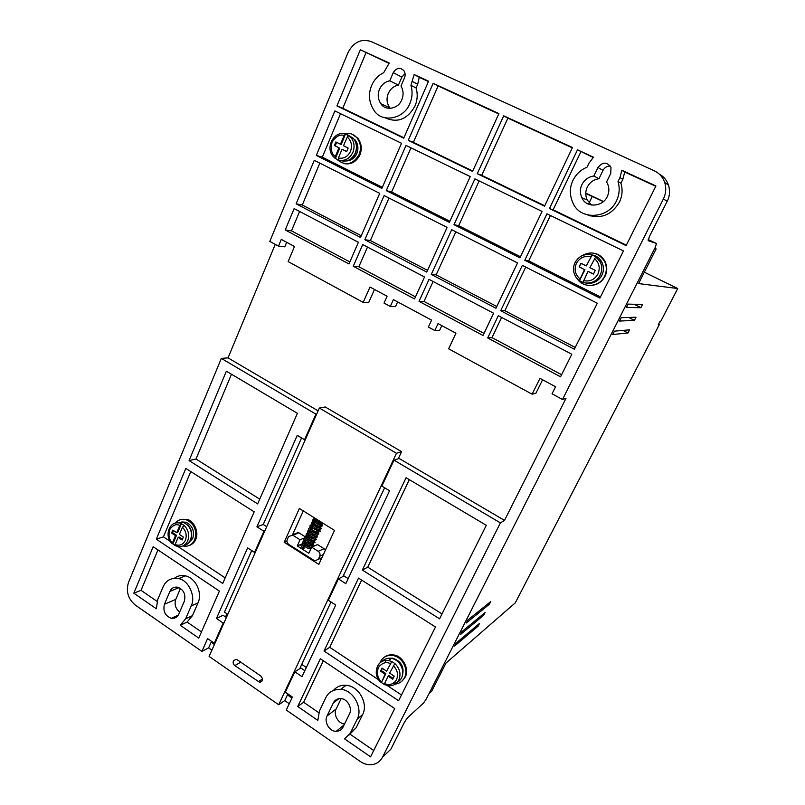 <?xml version="1.0" encoding="UTF-8"?>
<svg xmlns="http://www.w3.org/2000/svg" width="805" height="805" viewBox="0 0 805 805"><rect width="100%" height="100%" fill="white"/><g stroke="black" fill="none" stroke-linecap="round" stroke-linejoin="round"><path stroke-width="1.21" d="M586.775 283.179C593.416 283.893 598.447 281.267 601.888 275.27C603.961 270.802 603.941 266.395 601.828 262.048C599.443 257.791 595.861 255.366 591.061 254.782M184.073 525.403L182.443 527.215L179.394 534.44L183.369 537.066L182.121 539.994L178.157 537.378L175.118 544.562L175.41 545.71L177.009 546.253C181.829 547.309 185.402 545.498 187.726 540.819C189.688 535.003 188.471 529.861 184.073 525.403L181.417 523.673L177.754 532.367L176.748 532.699L179.787 525.474L181.417 523.673L180.28 523.22L183.208 522.294C190.332 525.876 192.798 531.713 190.624 539.813C189.165 543.023 186.861 544.915 183.711 545.488M394.842 663.541L389.65 673.141L394.229 676.16L392.729 679.199L388.151 676.17L384.478 683.606L384.377 684.602L388.413 685.709C393.082 686.061 396.543 684.2 398.797 680.114C401.202 674.067 399.884 668.542 394.842 663.541L391.783 661.549L386.601 671.129L391.783 661.549L388.533 660.503L391.341 658.389C387.658 657.856 384.579 658.852 382.103 661.388M595.74 256.815L589.874 267.673L595.287 270.349L593.436 274.072L588.032 271.396L582.951 282.424L579.379 280.643L584.45 269.605L579.077 266.938L580.898 263.225L586.282 265.892L592.158 254.984L586.282 265.892M348.786 135.562L347.217 137.031L343.534 145.765L348.152 148.05L346.653 151.602L342.034 149.307L338.362 158.001L338.452 160.024L335.393 158.494L335.303 156.462L338.965 147.788L334.367 145.504L335.856 141.962L340.455 144.246L344.138 135.512L345.436 133.992L341.29 144.518L340.455 144.246M610.381 166.072C607.02 166.021 604.565 167.46 603.026 170.358L597.954 167.5C602.532 161.835 606.879 161.745 610.985 167.229L610.743 173.427L606.578 181.97L607.684 184.033C609.375 188.239 609.234 192.435 607.292 196.591C602.583 207.177 586.09 208.123 581.834 197.728C579.872 193.19 579.902 188.833 581.914 184.647C584.5 179.706 588.475 176.828 593.828 176.023L598.98 178.71C593.718 179.485 589.823 182.302 587.268 187.142C585.295 191.248 585.265 195.514 587.187 199.972L591.554 205.023M405.046 73.557L401.856 77.109L393.253 72.651C396.583 67.63 400.166 67.016 404.009 70.83C405.328 73.114 405.489 75.459 404.492 77.854L400.971 86.044C403.456 90.311 403.728 94.91 401.796 99.83C398.324 108.997 385.454 111.311 380.825 103.744C377.897 99.136 377.444 94.326 379.477 89.315C381.681 84.575 385.112 81.738 389.771 80.822L398.425 85.119C393.836 86.014 390.455 88.791 388.292 93.44C386.279 98.351 386.722 103.07 389.61 107.598L390.234 108.373M587.006 167.199C580.717 169.815 576.028 174.232 572.939 180.421C569.467 187.645 569.487 195.223 573.019 203.162C580.345 220.6 608.409 218.849 616.449 200.908C619.448 194.558 619.971 188.129 618.019 181.608L619.941 177.684L621.863 170.268L655.934 185.965L626.119 245.616L549.453 208.576L577.497 149.821L593.496 157.196L588.888 163.294L587.006 167.199M587.248 214.794C600.721 219.342 611.428 215.166 619.367 202.266C622.346 195.997 622.859 189.648 620.927 183.208L618.019 181.608M383.693 72.692C378.239 75.358 374.204 79.655 371.588 85.602C368.096 94.225 368.921 102.517 374.073 110.486C381.892 123.225 403.949 119.17 409.836 103.614C412.371 97.536 412.734 91.448 410.942 85.35L414.142 74.543L428.572 81.194L403.748 138.188L336.943 105.918L360.358 49.749L389.218 63.052L383.693 72.692M384.991 117.731C397.398 123.336 407.4 119.432 414.988 106.029C417.503 100.011 417.865 94.004 416.084 87.976L410.942 85.35M636.02 317.21L634.4 320.38L619.538 321.054L621.249 317.673L636.02 317.21M629.57 329.839L627.96 332.978L612.706 334.508L614.406 331.157L629.57 329.839M479.559 623.402L478.18 626.109L454.573 646.043L456.103 643.125L479.559 623.402M485.123 612.525L483.725 615.251L460.41 634.541L461.939 631.613L485.123 612.525M490.708 601.587L489.309 604.324L466.286 622.979L467.816 620.041L490.708 601.587M642.511 304.511L640.881 307.691L626.411 307.5L628.142 304.099L642.511 304.511M233.4 660.855L236.066 659.335L237.425 659.869L260.82 676.009C263.396 679.209 263.014 681.312 259.673 682.328L234.839 665.604C233.279 664.286 232.796 662.706 233.4 660.855M303.616 548.849L304.28 548.074L303.616 548.849M175.48 523.019C178.408 519.648 182.031 518.571 186.327 519.778C194.428 523.854 197.235 530.505 194.75 539.712C192.164 544.925 188.179 546.998 182.816 545.941M180.783 519.557L187.313 519.467C194.176 520.956 199.197 532.548 195.716 539.37C194.448 542.409 192.244 544.462 189.095 545.548M380.352 661.831C383.049 656.92 387.235 654.817 392.91 655.522C402.289 656.769 408.97 669.529 404.492 677.709C402.52 681.433 399.471 683.556 395.366 684.079M384.247 657.293C386.943 655.19 390.073 654.415 393.645 654.968C402.591 655.662 409.785 669.227 405.197 677.126L401.806 681.261M580.948 256.272C590.437 250.617 598.296 252.287 604.525 261.273C606.91 266.214 606.92 271.215 604.555 276.286C599.534 287.315 583.102 288.552 577.054 278.55M594.271 253.273C598.88 254.199 602.442 256.896 604.958 261.363C607.332 266.636 607.342 271.627 604.988 276.346C601.577 282.646 596.143 285.684 588.686 285.443M344.48 133.7C349.41 132.604 353.606 134.002 357.058 137.897C360.761 142.857 361.435 148.442 359.1 154.641C352.912 164.683 345.597 166.343 337.154 159.611L337.033 159.471M351.906 134.123L357.863 138.178C361.576 143.461 362.25 149.026 359.895 154.892C356.132 162.187 350.628 165.045 343.383 163.445M178.66 522.898L182.524 522.515M179.203 522.978L180.008 522.546M181.779 521.952L185.895 522.214C192.405 525.423 194.689 530.817 192.767 538.404L188.601 542.962M402.208 676.23L402.208 676.21C404.704 667.355 401.544 661.338 392.739 658.178L389.016 658.238M354.351 139.617L355.116 139.879C358.155 144.155 358.718 148.704 356.796 153.503C354.713 158.112 351.232 160.597 346.341 160.96M392.921 683.505C396.805 683.234 399.683 681.352 401.544 677.88C405.478 670.686 399.582 659.466 391.341 658.389M591.997 255.024C584.591 253.414 578.936 255.94 575.022 262.601C572.848 267.341 573.029 271.959 575.545 276.457C580.576 285.845 595.66 285.061 600.198 275.028C602.291 270.53 602.271 266.103 600.148 261.726L595.77 256.755L592.158 254.984C584.732 253.283 579.037 255.809 575.082 262.581M338.452 160.024C344.741 161.403 349.541 158.857 352.862 152.387C354.914 146.902 354.311 141.962 351.03 137.585L345.727 134.002M180.471 588.435L175.762 599.403C174.212 604.444 175.52 608.65 179.686 612.031M341.149 698.639L336.148 708.984C333.109 714.508 338.301 723.836 344.6 723.906M659.325 174.152C663.562 176.345 666.631 179.998 668.522 185.11C670.183 190.976 669.74 196.37 667.194 201.28L649.353 236.66L648.186 240.655L656.457 243.492L655.31 247.276L426.237 699.072L423.511 703.077L407.431 717.819L404.563 722.025L390.827 749.264L384.126 755.633M226.919 613.792L225.521 616.942M428.934 693.739L431.671 691.254L445.97 663.089L515.281 602.875L659.295 324.626L658.269 324.707L659.698 321.94L660.462 321.889L677.73 288.522L638.556 283.571L656.145 248.906L654.817 248.262M654.717 248.453L656.145 248.906M590.447 215.951L588.807 215.166M603.026 170.358L598.98 178.71M401.856 77.109L398.425 85.119M384.981 662.797L386.179 660.352M179.042 587.65L169.895 591.413C171.415 588.103 174.021 586.704 177.704 587.207C183.721 589.693 185.935 594.382 184.325 601.255L178.78 614.124C177.342 617.254 174.876 618.653 171.395 618.31C165.176 615.976 162.852 611.297 164.421 604.253L175.762 599.403M169.895 591.413L164.421 604.253M338.905 698.68L333.361 702.876C334.8 699.978 337.275 698.559 340.797 698.609C347.247 698.579 352.66 708.189 349.501 713.884L343.051 727.086C341.723 729.753 339.458 731.151 336.238 731.292C329.567 731.695 323.811 721.924 327.001 716.048L336.148 708.984M333.361 702.876L327.001 716.048M500.398 522.878L394.007 460.178L381.862 486.119L389.57 490.738L345.808 583.645L338.392 578.906L328.38 600.278L335.735 605.048L302.006 676.673L294.872 671.813L285.332 692.179L292.406 697.05L286.288 710.04L360.258 761.46C363.679 763.794 367.261 764.881 371.004 764.73L371.004 764.73C376.187 764.317 380.02 761.802 382.506 757.183L500.398 522.878L504.494 520.402L565.975 398.395L562.494 399.471L663.36 199.006L667.194 201.28M278.691 704.767L396.452 453.275L319.354 408.044L209.119 656.407L278.691 704.767L284.759 700.592L289.267 703.711M275.26 244.358L228.036 357.883L221.325 358.396L128.548 582.297C125.771 591.353 128.045 598.96 135.371 605.139L201.924 651.406L208.626 647.884L211.896 650.158M668.522 185.11L664.709 182.494C662.817 177.11 659.325 173.206 654.244 170.781L371.266 41.588C361.244 38.368 353.476 42.091 347.961 52.748L269.796 241.409L278.5 246.109L281.297 239.397L294.499 246.491L288.14 261.595L363.186 302.378L369.988 287.043L387.104 296.24L384.035 303.093L390.294 306.474L393.383 299.611L431.581 320.138L428.391 327.051L434.831 330.523L438.041 323.6L455.942 333.22L448.627 348.817L532.125 394.198L539.964 378.36L555.571 386.752L552.039 393.816L562.494 399.471M214.402 644.523L211.111 642.259L212.138 641.726M211.111 642.259L208.626 647.884M251.713 550.54L224.454 612.122L227.785 614.376M226.386 617.526L223.055 615.272L216.454 618.471L247.608 547.873L254.571 552.391L263.939 531.28L256.916 526.782L297.266 435.344L304.552 439.711L315.902 414.142L221.325 358.396M201.924 651.406L207.579 638.586L214.281 643.205L223.216 623.07L216.454 618.471M291.953 698.005L287.435 694.896L284.759 700.592M331.026 601.999L301.754 664.387L306.333 667.486M585.758 193.17L591.313 195.796L585.758 193.351M585.748 193.552L592.259 196.42L588.515 204.118M664.709 182.494C666.439 188.068 665.987 193.572 663.36 199.006M597.954 167.5L593.828 176.023M393.253 72.651L389.771 80.822M153.181 546.716L219.393 591.081L198.765 638.083L180.229 625.264L185.613 618.824L191.198 605.944C196.138 596.364 188.279 579.831 178.499 578.624C171.224 577.577 166.102 580.294 163.123 586.805L157.689 599.614L156.351 608.761L133.811 593.184L153.181 546.716M189.084 460.591L226.356 371.196L297.417 413.317L257.65 503.9L189.084 460.591L195.997 459.031L231.478 374.234M222.723 583.474L156.321 539.199L185.824 468.419L254.179 511.829L222.723 583.474M439.57 618.814L362.351 570.041L406.072 477.727L486.311 525.293L439.57 618.814M435.485 626.974L398.616 700.732L324.013 651.004L358.537 578.101L435.485 626.974M350.698 732.349L357.189 719.127C363.317 708.229 352.922 689.422 340.555 689.402C333.512 689.231 328.591 692.008 325.784 697.714L319.474 710.875L317.824 720.384L297.729 706.488L320.35 658.732L394.712 708.551L370.572 756.841L344.52 738.829L356.132 727.76L362.582 714.679C368.65 703.55 358.728 685.951 346.11 685.286C340.958 684.914 336.752 686.605 333.481 690.378M301.754 664.387L299.752 668.653M287.878 693.94L287.435 694.896M396.452 453.275L401.594 451.665L398.244 458.79M384.639 487.78L343 576.491M299.38 508.468L334.518 530.404L318.82 564.396L284.175 542.258L299.38 508.468M401.594 451.665L325.21 406.968L319.354 408.044M524.769 260.277L546.957 213.808L623.473 250.919L599.906 298.061L524.769 260.277L528.694 260.88L550.409 215.478M454 224.676L474.92 178.861L542.057 211.423L519.96 257.852L454 224.676L458.669 225.682L479.156 180.914M386.289 190.624L406.022 145.443L470.231 176.587L449.391 222.361L386.289 190.624L391.622 192.003L410.973 147.848M472.575 171.435L408.246 140.362L433.171 83.307L498.899 113.596L472.575 171.435M477.264 173.709L503.699 115.809L572.476 147.506L544.542 206.201L477.264 173.709L481.712 175.329L507.885 118.154L503.699 115.809M364.836 239.719L384.116 195.585L447.107 227.392L426.761 272.09L364.836 239.719L370.36 240.524L388.976 198.04M414.545 298.937L353.254 266.244L362.723 244.569L424.527 276.99L414.545 298.937M560.542 376.8L487.699 337.949L498.315 315.701L571.812 354.25L560.542 376.8M483.02 335.464L419.013 301.322L429.035 279.365L493.606 313.226L483.02 335.464M348.968 263.959L285.232 229.968L294.137 208.596L358.396 242.305L348.968 263.959M360.509 237.465L296.129 203.816L314.272 160.316L379.719 193.361L360.509 237.465M495.971 308.255L431.279 274.445L451.706 229.707L517.535 262.943L495.971 308.255M574.337 349.209L500.69 310.72L522.344 265.378L597.32 303.233L574.337 349.209M381.872 188.41L316.305 155.435L334.86 110.929L401.534 143.27L381.872 188.41M338.392 578.906L344.017 575.967L348.183 578.624M394.007 460.178L399.169 458.488L504.494 520.402M542.59 379.769L535.929 393.202L532.125 394.198M441.814 325.633L439.651 330.292L434.831 330.523M397.64 301.895L395.547 306.524L390.294 306.474M374.486 289.458L368.7 302.469L363.186 302.378M286.691 242.295L284.799 246.813L278.5 246.109M228.036 357.883L318.106 410.842M301.563 437.92L263.245 524.488L266.697 526.681M315.902 414.142L316.717 413.981M254.571 552.391L255.447 552.029M223.216 623.07L224.122 622.617M214.281 643.205L215.197 642.732M294.872 671.813L300.818 667.959L304.823 670.676M644.322 272.201L677.73 288.522M658.51 324.234L659.295 324.626M603.348 201.663L592.259 196.42M585.768 193.12L603.519 201.522M157.961 549.916L141.046 590.337L133.811 593.184M141.046 590.337L157.056 601.355M180.229 625.264L187.102 622.044L192.455 615.654L198 602.905C202.739 592.953 195.696 577.899 185.422 575.867C181.296 574.971 177.613 575.766 174.383 578.282M187.102 622.044L201.461 631.925M259.733 499.16L195.997 459.031M305.377 439.52L304.552 439.711M263.245 524.488L256.916 526.782M264.805 530.948L263.939 531.28M190.755 471.549L163.425 536.865L156.321 539.199M225.179 577.879L177.875 546.464M170.398 541.493L163.425 536.865M409.302 479.649L367.764 567.173L362.351 570.041M367.764 567.173L442.015 613.923M324.013 651.004L329.718 647.321L378.843 679.943M387.275 685.548L401.494 694.987M361.636 580.073L329.718 647.321M349.018 735.025L356.132 727.76M373.731 750.522L350.014 734.19M323.348 660.744L303.636 702.272L297.729 706.488M318.74 712.667L303.636 702.272M284.175 542.258L286.942 541.131M292.517 534.792L303.294 510.913M321.125 559.415L319.857 558.61M600.46 296.944L528.694 260.88M520.483 256.745L458.669 225.682M449.884 221.274L391.622 192.003M433.171 83.307L438.091 85.974L413.388 142.334L408.246 140.362M472.766 171.012L413.388 142.334M498.738 113.938L438.091 85.974M572.305 147.848L507.885 118.154M544.744 205.768L481.712 175.329M427.546 270.369L370.36 240.524M367.493 247.075L358.869 266.747L353.254 266.244M358.869 266.747L415.471 296.884M501.636 317.442L491.976 337.627L487.699 337.949M491.976 337.627L561.588 374.697M433.12 281.498L423.994 301.432L419.013 301.322M423.994 301.432L484.006 333.391M299.591 211.463L291.48 230.854L285.232 229.968M291.48 230.854L349.843 261.937M319.816 163.123L302.298 205.003L296.129 203.816M361.244 235.764L302.298 205.003M455.861 231.81L436.159 274.867L431.279 274.445M496.796 306.514L436.159 274.867M525.725 267.089L504.856 310.72L500.69 310.72M575.213 347.448L504.856 310.72M619.941 177.684L622.829 179.344L624.73 172.018L621.863 170.268M593.184 157.478L577.497 149.821M580.868 151.803L553.126 209.813L549.453 208.576M626.34 245.173L553.126 209.813M655.763 186.317L624.73 172.018M412.563 81.597L417.694 84.273L419.264 77.3L414.142 74.543M388.956 63.323L360.358 49.749M366.003 52.748L342.789 108.242L336.943 105.918M403.929 137.766L342.789 108.242M428.431 81.526L419.264 77.3M340.515 113.666L322.312 157.166L316.305 155.435M382.345 187.334L322.312 157.166M317.532 544.583L324.043 548.698L318.237 551.314L311.676 547.148L317.532 544.583M325.381 550.177L324.043 548.698M320.722 558.207L321.628 558.318M311.676 547.148L308.858 553.287L297.297 545.921L300.074 539.793L292.869 535.224L298.907 532.799L294.751 533.896M298.907 532.799L305.015 536.663M305.467 544.764L310.348 547.863M622.829 179.344L620.927 183.208M417.694 84.273L416.084 87.976M297.297 545.921L302.549 543.687M300.074 539.793L304.934 537.77M292.869 535.224L288.623 536.462L287.244 539.511C286.59 541.473 287.083 543.093 288.733 544.391L314.755 560.884L318.327 559.324L319.746 556.255L323.348 554.585M318.237 551.314C319.917 552.633 320.42 554.273 319.746 556.255M173.478 530.535L172.572 532.689L176.516 535.295L172.874 543.938L174.947 545.408M382.395 668.351L381.308 670.575L385.847 673.584L381.439 682.529L384.176 684.391M172.874 543.938L172.491 542.812L175.51 535.627L171.566 533.011L172.793 530.092L176.748 532.699M381.439 682.529L385.102 674.157L380.554 671.149L382.043 668.12L386.601 671.129M579.379 280.643L582.941 282.394M172.572 532.689L171.566 533.011M176.516 535.295L175.51 535.627M178.157 537.378L179.153 537.036L182.453 539.219M381.308 670.575L380.554 671.149M385.847 673.584L385.102 674.157M388.151 676.17L388.885 675.586L393.132 678.384M581.321 263.426L579.077 266.938M579.56 267.019L584.45 269.605M584.923 269.685L579.509 280.653M588.032 271.396L593.506 273.942M336.651 142.354L335.212 145.775L334.367 145.504M335.212 145.775L338.965 147.788M339.801 148.05L335.393 158.494M342.034 149.307L346.703 151.481M347.327 134.636L353.435 138.41C356.696 142.777 357.299 147.687 355.247 153.141C351.604 160.044 346.482 162.449 339.871 160.366M182.443 527.215C186.046 531.058 187.032 535.406 185.402 540.286C183.087 544.693 179.656 546.122 175.118 544.562M393.343 665.654C397.469 669.941 398.535 674.62 396.543 679.702C393.756 684.24 389.731 685.548 384.478 683.606M579.922 278.802C575.132 274.616 573.955 269.474 576.38 263.376C579.711 257.721 584.511 255.517 590.769 256.775M594.372 258.556C599.222 262.752 600.409 267.924 597.944 274.072C594.543 279.738 589.733 281.911 583.494 280.583M347.217 137.031C351.393 140.764 352.479 145.534 350.487 151.36C347.71 156.774 343.665 158.988 338.362 158.001M176.275 522.938L183.208 522.294C190.554 525.725 193.13 531.471 190.936 539.531M172.26 524.588C174.655 522.797 177.321 522.334 180.28 523.22C169.664 519.678 163.415 536.281 172.33 543.707M377.505 666.067C379.88 661.75 383.552 659.899 388.533 660.503C377.082 658.269 371.628 674.882 381.127 682.479M656.457 243.492L648.186 239.538M390.827 749.264L382.506 757.183M628.584 317.442L634.4 320.38M622.919 330.412L627.96 332.978M477.124 625.455L478.18 626.109M482.638 614.567L483.725 615.251M488.172 603.619L489.309 604.324M634.018 304.27L640.881 307.691M191.198 605.944L198 602.905M185.613 618.824L192.455 615.654M357.189 719.127L362.582 714.679M234.839 665.604L240.776 662.183M262.561 679.018L258.174 681.755M321.94 557.634L318.327 559.324M335.172 158.333L333.491 156.774C324.646 148.029 334.095 130.179 345.436 133.992M172.491 542.812C169.261 540.205 168.275 535.878 169.543 529.811C172.813 525.061 176.225 523.612 179.787 525.474M381.439 681.594C377.736 678.635 376.67 673.986 378.27 667.637C382.164 662.787 386.169 661.458 390.284 663.652M335.303 156.462C331.559 154.067 330.473 149.317 332.052 142.213C335.957 136.246 339.982 134.012 344.138 135.512M190.896 539.612L187.837 543.617M355.448 153.181C353.667 157.106 350.869 159.631 347.066 160.779M601.828 262.048L600.148 261.726L595.67 256.765M355.448 153.171C357.521 147.738 356.846 142.817 353.435 138.41L351.03 137.585L348.676 135.492M587.187 199.972L581.834 197.728M389.61 107.598L380.825 103.744M304.833 544.693L311.414 547.712M311.696 546.122L312.088 546.877L311.243 548.084M306.111 541.966L312.602 544.864M312.612 545.891L312.32 546.052C309.382 545.871 306.755 544.572 304.441 542.137L303.726 539.501L305.085 538.253M307.389 539.229L313.849 542.117M313.87 543.134L313.578 543.294C308.104 543.164 304.199 537.951 305.015 538.062L304.984 536.744L306.343 535.496M306.262 537.317L306.635 538.334C309.13 540.92 311.626 542.168 314.121 542.067L315.037 542.5M306.745 536.673L307.248 536.533M308.677 536.482L315.107 539.36M315.127 540.376L314.825 540.537C308.486 540.175 305.196 534.289 306.242 535.194L306.242 533.987L307.611 532.739M307.51 534.55L308.174 535.949C309.533 537.649 311.938 538.776 315.389 539.31L316.295 539.742M307.993 533.916L308.526 533.775M309.965 533.745L316.355 536.603M316.375 537.609L316.093 537.78C311.334 537.951 306.655 532.558 307.54 532.558L307.49 531.22L308.868 529.982M308.768 531.783L308.768 531.803C307.238 530.505 311.213 536.603 316.657 536.553L317.552 536.995M309.251 531.159C308.134 530.545 315.218 530.998 317.613 533.836M317.633 534.842L317.351 535.013C312.471 535.104 307.913 529.75 308.798 529.781L308.758 528.452L310.136 527.215M310.026 529.016L310.519 530.183C310.982 531.521 316.908 534.621 318.649 533.554L318.82 534.238M310.499 528.402C310.458 527.728 316.083 528.322 318.871 531.069M318.891 532.075L318.609 532.246C315.801 531.934 313.427 530.898 311.495 529.157L310.026 526.893L310.016 525.685L311.404 524.447M320.088 531.471C320.913 530.948 320.249 530.797 318.076 531.028C312.249 528.07 309.985 526.47 311.283 526.239L311.283 526.269M311.756 525.635C311.807 524.89 317.814 525.796 320.128 528.301M320.159 529.308C318.257 529.71 315.741 528.684 312.612 526.218L311.273 522.908L312.672 521.67M321.356 528.704L321.014 528.06C316.083 529.006 310.609 522.043 312.551 523.451L312.541 523.502M313.014 522.868C315.359 522.284 318.146 523.169 321.386 525.524M321.416 526.52C319.555 526.933 317.059 525.917 313.92 523.481L312.541 520.131L313.95 518.903M322.624 525.937L322.272 525.293C318.589 526.722 311.525 519.295 313.809 520.674L313.809 520.724M314.272 520.1L318.528 520.422M322.714 523.663L320.702 523.793C316.405 521.751 314.212 520.231 314.111 519.245L313.769 517.454M302.569 543.747L301.231 544.995C300.255 544.804 301.01 546.223 303.515 549.241M303.827 541L302.479 542.248L302.539 543.677C301.603 543.556 306.514 549.121 310.901 548.839M186.327 519.778L187.313 519.477M392.91 655.522L393.645 654.968M357.058 137.897L357.863 138.178M184.355 522.697L185.895 522.214M392.216 658.571L392.739 658.178M178.197 615.231L171.395 618.31M344.148 724.842L336.238 731.292M185.422 575.867L178.499 578.624M346.11 685.286L340.555 689.402M259.673 682.328L262.339 680.658M628.695 317.442L634.471 320.35M623.01 330.402L628.021 332.958M634.149 304.27L640.951 307.671M302.559 545.538L304.28 548.074M303.817 542.791L304.31 544.1C303.928 544.432 309.16 548.094 311.475 547.591M312.451 544.693L313.336 544.12L312.934 543.365M305.065 540.044L305.568 541.352C305.125 541.674 310.77 545.508 312.863 544.814L313.779 545.247M313.709 541.946L314.574 541.352L314.171 540.608M314.966 539.199L315.822 538.595L315.409 537.841M316.224 536.442L317.069 535.828L316.647 535.073M317.492 533.685L318.327 533.051L317.884 532.296M318.75 530.918L319.575 530.284L319.122 529.519M313.467 526.993L311.354 526.903M320.018 528.15L320.833 527.506L320.36 526.742M314.785 524.246L312.622 524.146M321.286 525.383L322.091 524.729C319.937 522.445 317.21 521.328 313.89 521.378M315.158 518.319C316.446 520.453 318.8 521.922 322.221 522.727M303.787 543.395L305.638 543.415M305.045 540.658L306.936 540.688M306.303 537.921L308.235 537.951M307.56 535.174L309.543 535.214M308.818 532.417L310.841 532.477M310.086 529.66L312.159 529.74M292.235 534.902L298.273 532.487"/></g></svg>
